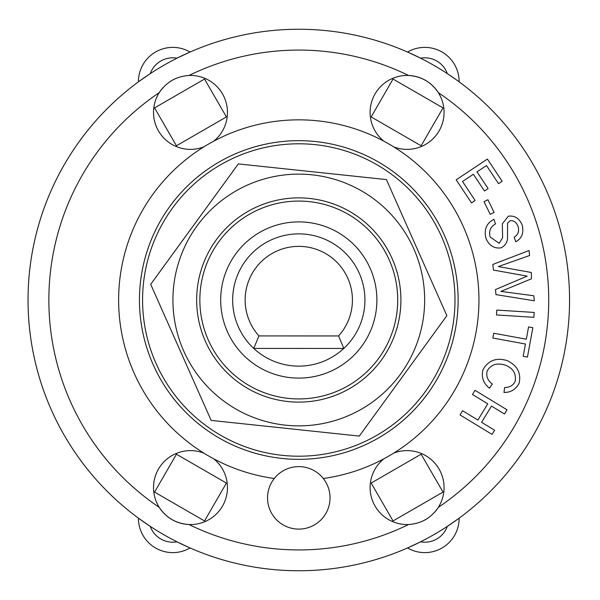 <?xml version="1.0" encoding="UTF-8"?>
<svg xmlns="http://www.w3.org/2000/svg" width="600" height="600" viewBox="0 0 600 600"><rect width="100%" height="100%" fill="white"/><g stroke="black" fill="none" stroke-linecap="round" stroke-linejoin="round"><path stroke-width="0.9" d="M343.808 348.435A66.127 66.127 0 0 0 346.125 253.822A66.127 66.127 0 0 0 251.483 253.8A66.127 66.127 0 0 0 253.74 348.413L343.808 348.435A66.127 66.127 0 0 1 253.74 348.413L258.96 335.918A53.633 53.633 0 0 1 261.532 261.42A53.633 53.633 0 0 1 336.067 261.442A53.633 53.633 0 0 1 338.595 335.94L343.808 348.435M338.595 335.94L258.96 335.918M413.1 193.545A156.203 156.203 0 0 0 149.438 254.228A156.203 156.203 0 0 0 333.825 452.228A156.203 156.203 0 0 0 413.1 193.545M205.462 341.475A102.127 102.127 0 0 0 381.368 360.082A102.127 102.127 0 0 0 309.54 198.442A102.127 102.127 0 0 0 205.462 341.475M247.673 184.972A125.873 125.873 0 0 0 224.73 401.775A125.873 125.873 0 0 0 423.96 313.245A125.873 125.873 0 0 0 247.673 184.972M211.17 420.412L150.697 284.325L238.32 163.913L386.408 179.587L446.88 315.675L359.265 436.088L211.17 420.412M502.14 181.245L498.518 183.653L486.502 165.547L476.993 171.855L488.115 188.602L484.493 191.01L473.377 174.262L462.51 181.47L475.132 200.483L471.51 202.89L456.188 179.805L487.418 159.067L502.14 181.245M504.487 413.985L491.49 406.08L481.605 422.325L494.603 430.23L492.06 434.408L460.035 414.923L462.577 410.745L477.893 420.067L487.778 403.822L472.463 394.5L475.005 390.322L507.03 409.808L504.487 413.985M528.57 326.918L532.845 327.697L527.452 357.09L523.178 356.31L525.435 344.017L492.84 338.032L493.717 333.225L526.32 339.202L528.57 326.918M494.115 212.43L490.207 214.335L484.013 201.645L487.912 199.733L494.115 212.43M533.895 317.317L496.478 314.947L496.793 310.072L534.202 312.442L533.895 317.317M482.963 369.765C488.317 360.337 496.418 357.3 507.255 360.645C517.298 365.505 521.265 372.99 519.165 383.085C516.075 389.325 511.013 392.46 503.993 392.482L504.63 387.502C509.632 387.525 513.15 385.478 515.175 381.36C516.33 373.657 513.127 368.28 505.567 365.235C497.228 362.535 491.107 364.41 487.2 370.845C485.925 376.11 487.635 380.513 492.315 384.06L489.442 388.207C483.3 383.212 481.14 377.07 482.963 369.765M490.072 236.933L499.162 243.315L502.605 237.712L502.335 223.792L508.365 216.18C514.785 215.407 519.405 218.392 522.217 225.127C524.018 232.845 521.865 238.395 515.752 241.778L514.207 237.142C518.025 234.96 519.345 231.472 518.16 226.68C516.472 222.33 513.832 220.335 510.248 220.71L507.533 223.072L507.525 238.972C506.737 243.33 504.54 246.3 500.91 247.882C494.085 248.7 489.12 245.572 486.015 238.5C483.765 229.665 486.405 223.267 493.92 219.285L495.465 223.928C490.485 226.74 488.685 231.083 490.072 236.933M529.597 255.532L498.33 266.565L531.36 272.483L531.465 278.79L500.918 291.42L533.79 295.763L534.315 300.78L495.975 294.623L495.45 289.597L527.19 276.12L493.418 270.067L492.832 264.45L529.072 250.522L529.597 255.532M455.28 79.05L447.322 73.62A23.955 23.955 0 0 0 420.57 58.177L407.528 52.035A34.365 34.365 0 0 1 459.158 81.847L457.688 80.775M150.255 73.62L138.42 81.847A34.365 34.365 0 0 1 190.05 52.035L177.007 58.177A23.955 23.955 0 0 0 150.255 73.62M447.322 526.38L459.158 518.153A34.365 34.365 0 0 1 407.528 547.965L420.57 541.822A23.955 23.955 0 0 0 447.322 526.38M177.007 541.822L190.05 547.965A34.365 34.365 0 0 1 138.42 518.153L150.255 526.38A23.955 23.955 0 0 0 177.007 541.822M443.01 107.895L421.14 145.778L371.175 116.933L393.045 79.05L443.01 107.895M176.438 145.778L154.567 107.895L204.532 79.05L226.403 116.933L176.438 145.778M421.14 454.222L443.01 492.105L393.045 520.95L371.175 483.067L421.14 454.222M226.403 483.067L204.532 520.95L154.567 492.105L176.438 454.222L226.403 483.067M143.865 280.05L144.262 277.178M153.555 242.498L154.642 239.812M358.972 444.143L356.295 445.237M321.608 454.53L318.743 454.928M154.642 360.188L153.555 357.502M144.262 322.822L143.865 319.95M422.985 394.74L421.207 397.028M395.82 422.415L393.533 424.192M278.843 454.928L275.97 454.53M241.282 445.237L238.605 444.143M393.533 175.808L395.82 177.585M421.207 202.972L422.985 205.26M204.045 424.192L201.765 422.415M176.37 397.028L174.593 394.74M318.743 145.072L321.608 145.47M356.295 154.762L358.972 155.858M238.605 155.858L241.282 154.762M275.97 145.47L278.843 145.072M174.593 205.26L176.37 202.972M201.765 177.585L204.045 175.808M163.178 87.495A36.968 36.968 0 0 0 159.24 92.655C166.387 82.058 176.31 76.328 189 75.472A36.968 36.968 0 0 1 213.638 141.24M174.847 78.915A36.968 36.968 0 0 0 168.953 82.365M203.873 146.873A36.968 36.968 0 0 1 159.24 92.655A249.93 249.93 0 0 0 159.24 507.345A36.968 36.968 0 0 1 203.873 453.127M213.638 458.76A36.968 36.968 0 0 1 189 524.528C176.243 523.635 166.328 517.905 159.24 507.345A36.968 36.968 0 0 0 189 524.528A249.93 249.93 0 0 0 408.577 524.528A36.968 36.968 0 0 1 383.94 458.76M393.705 453.127A36.968 36.968 0 0 1 438.338 507.345C431.19 517.942 421.268 523.673 408.577 524.528M422.73 521.085A36.968 36.968 0 0 0 428.625 517.635M434.4 512.505A36.968 36.968 0 0 0 438.338 507.345A249.93 249.93 0 0 0 438.338 92.655A36.968 36.968 0 0 1 393.705 146.873M438.338 92.655A36.968 36.968 0 0 0 408.577 75.472C421.335 76.365 431.257 82.095 438.338 92.655M383.94 141.24A36.968 36.968 0 0 1 408.577 75.472A249.93 249.93 0 0 0 189 75.472M569.55 300A270.757 270.757 0 0 0 163.41 65.52A270.757 270.757 0 0 0 163.41 534.48A270.757 270.757 0 0 0 569.55 300A270.757 270.757 0 0 0 163.41 65.52A270.757 270.757 0 0 0 163.41 534.48A270.757 270.757 0 0 0 569.55 300M330.03 497.857A31.237 31.237 0 0 1 283.17 524.918A31.237 31.237 0 0 1 283.17 470.805A31.237 31.237 0 0 1 330.03 497.857M274.282 478.485A180.157 180.157 0 0 1 147.023 202.92A180.157 180.157 0 0 1 450.555 202.92A180.157 180.157 0 0 1 323.295 478.485M458.123 300A159.33 159.33 0 0 1 219.127 437.985A159.33 159.33 0 0 1 219.127 162.015A159.33 159.33 0 0 1 458.123 300M397.717 300A98.933 98.933 0 0 0 249.322 214.32A98.933 98.933 0 0 0 249.322 385.68A98.933 98.933 0 0 0 397.717 300M376.89 300A78.105 78.105 0 0 1 259.74 367.642A78.105 78.105 0 0 1 259.74 232.358A78.105 78.105 0 0 1 376.89 300"/></g></svg>
